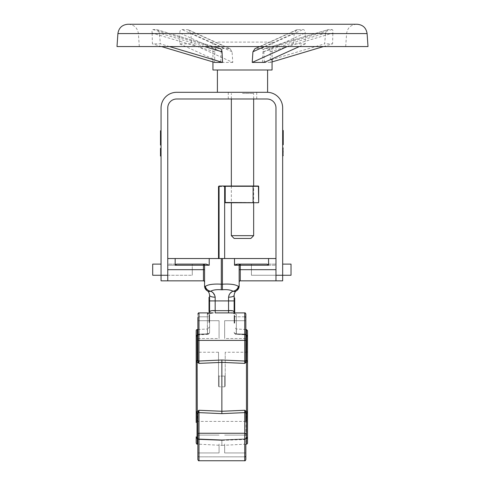 <?xml version="1.0" encoding="UTF-8"?>
<svg xmlns="http://www.w3.org/2000/svg" width="485" height="485" viewBox="0 0 485 485"><rect width="100%" height="100%" fill="white"/><g stroke="black" fill="none" stroke-linecap="round" stroke-linejoin="round"><path stroke-width="0.36" stroke-dasharray="2.42 1.82" d="M234.134 238.45L250.866 238.45M253.655 235.655L231.345 235.655M242.5 93.417L253.655 93.417L242.5 93.417M234.134 319.318C234.134 321.676 234.134 321.676 234.134 319.318C234.134 321.676 234.134 321.676 234.134 319.318C234.134 316.96 234.134 316.96 234.134 319.318C234.134 316.96 234.134 316.96 234.134 319.318C234.134 314.747 234.134 314.747 234.134 319.318C234.134 314.747 234.134 314.747 234.134 319.318C234.134 323.889 234.134 323.889 234.134 319.318C234.134 323.889 234.134 323.889 234.134 319.318C234.134 314.747 234.134 314.747 234.134 319.318C234.134 314.747 234.134 314.747 234.134 319.318C234.134 323.889 234.134 323.889 234.134 319.318C234.134 323.889 234.134 323.889 234.134 319.318C234.134 321.676 234.134 321.676 234.134 319.318C234.134 321.676 234.134 321.676 234.134 319.318C234.134 316.96 234.134 316.96 234.134 319.318C234.134 316.96 234.134 316.96 234.134 319.318M234.691 319.318C234.691 321.676 234.691 321.676 234.691 319.318C234.691 321.676 234.691 321.676 234.691 319.318C234.691 316.96 234.691 316.96 234.691 319.318C234.691 316.96 234.691 316.96 234.691 319.318C234.691 314.747 234.691 314.747 234.691 319.318C234.691 314.747 234.691 314.747 234.691 319.318C234.691 323.889 234.691 323.889 234.691 319.318C234.691 323.889 234.691 323.889 234.691 319.318C234.691 314.747 234.691 314.747 234.691 319.318C234.691 314.747 234.691 314.747 234.691 319.318C234.691 323.889 234.691 323.889 234.691 319.318C234.691 323.889 234.691 323.889 234.691 319.318C234.691 316.96 234.691 316.96 234.691 319.318C234.691 316.96 234.691 316.96 234.691 319.318C234.691 321.676 234.691 321.676 234.691 319.318C234.691 321.676 234.691 321.676 234.691 319.318M230.593 312.898L234.649 313.152L230.563 312.898L234.649 313.152L234.134 312.231A2.231 2.049 0 0 0 236.365 314.28L230.563 312.898L236.365 314.28A2.231 2.049 0 0 1 234.134 312.231L234.134 312.898M234.037 311.679L234.134 295.316A5.577 1.867 0 0 1 228.556 297.184L228.556 310.667L214.043 310.667M234.134 303.501L234.134 306.853L234.134 303.501L234.691 303.501L234.691 312.231M234.134 301.524L234.134 305.095L234.134 297.954L234.134 301.524L234.691 301.524L234.691 306.853L234.691 303.501M234.691 315.82L234.691 322.907L234.691 315.747L234.134 315.747L234.134 322.907L234.134 315.747L234.134 322.907L234.134 315.747L234.134 322.907L234.134 315.747L234.134 322.907L234.134 315.747L234.134 322.907L234.134 315.747L234.134 317.584L234.134 315.747L234.691 315.747L234.691 319.991L234.134 319.991L234.134 321.482L234.134 319.948L234.691 319.979L234.691 322.907L234.134 322.907L234.691 322.907L234.691 315.747L234.134 315.82M236.644 290.654A5.577 5.577 0 0 0 239.153 285.998L238.341 286.38A5.577 4.668 -29.6 0 1 233.03 291.224A5.577 4.044 53.2 0 0 236.371 290.848A5.577 5.171 53.2 0 0 238.341 286.38C235.649 284.477 230.339 283.749 222.421 284.198L222.421 258.529L167.755 258.529L167.755 269.684L167.755 258.529M239.153 285.998L239.153 264.107L234.504 264.107L234.504 258.529L222.421 258.529M275.971 258.529L275.971 269.684L275.971 258.529L234.504 258.529M218.517 258.529L225.21 258.529L218.517 258.529L218.517 186.573A0.558 0.558 0 0 1 219.075 186.016L225.131 186.295A0.558 0.558 0 0 1 225.21 186.549M225.21 202.748L225.21 186.573A0.558 0.558 0 0 0 225.131 186.295L253.097 186.016L253.097 202.469L225.21 202.469M239.153 264.107L240.269 265.222L268.563 265.222L266.968 264.107L239.153 264.107L239.153 281.955L239.153 265.222A1.115 1.115 0 0 1 240.269 264.107L234.504 264.107M206.143 264.107L167.755 264.107L167.755 280.839L167.755 107.919A8.924 8.924 0 0 1 176.679 98.995L267.041 98.995A8.924 8.924 0 0 1 275.971 107.919L275.971 275.262L275.971 269.684L239.153 269.684L239.153 281.955L239.153 269.684L240.269 269.684L240.269 265.222L240.269 280.839L240.269 265.222L275.971 265.222L275.971 280.839L275.971 264.107L275.971 265.222L240.269 265.222L240.269 264.107L275.971 264.107L240.269 264.107L240.269 265.222L239.153 265.222A1.115 1.115 0 0 1 240.269 264.107L237.577 264.107M212.315 292.219L210.69 291.224C213.115 289.891 216.649 289.406 221.305 289.769L222.421 289.769L222.421 284.198L221.305 284.198C213.382 283.749 208.077 284.477 205.379 286.38L204.567 285.998L204.567 265.222L204.567 281.955L204.567 265.222L204.567 281.955L204.567 265.222L209.223 265.222L209.223 258.529M175.158 265.222L203.451 265.222L203.451 269.684L167.755 269.684L167.755 264.107L167.755 275.262L167.755 264.107L203.451 264.107L176.752 264.107L175.158 265.222L175.158 258.529M268.563 265.222L268.563 258.529M222.421 289.769C227.077 289.406 230.611 289.891 233.03 291.224L229.738 293.849M228.993 295.116L228.556 297.184M228.556 310.667L228.556 312.898L215.17 312.898L215.17 297.184L213.109 292.879M207.35 290.848A5.577 4.044 -53.2 0 0 210.69 291.224A5.577 4.668 29.6 0 1 205.379 286.38A5.577 5.171 -53.2 0 0 207.35 290.848L207.077 290.654A5.577 5.577 0 0 1 204.567 285.998M209.587 319.924L209.587 322.246L209.587 319.924L209.029 319.924L209.029 322.246L209.029 319.324L209.587 319.324L209.587 315.08L209.587 322.246L209.587 315.08L209.587 322.246L209.587 315.08L209.587 322.246L209.587 315.08L209.587 322.246L209.587 319.282L209.587 320.815L209.587 319.312L209.029 319.312L209.029 315.08L209.587 315.08L209.587 322.246L209.587 315.08L209.029 315.08L209.029 322.246L209.587 322.246L209.029 322.246L209.587 322.246L209.029 322.246L209.029 319.494L209.587 319.494M209.587 318.651C209.587 323.222 209.587 323.222 209.587 318.651C209.587 323.222 209.587 323.222 209.587 318.651C209.587 314.08 209.587 314.08 209.587 318.651C209.587 314.08 209.587 314.08 209.587 318.651C209.587 323.222 209.587 323.222 209.587 318.651C209.587 323.222 209.587 323.222 209.587 318.651C209.587 314.08 209.587 314.08 209.587 318.651C209.587 314.08 209.587 314.08 209.587 318.651C209.587 321.009 209.587 321.009 209.587 318.651C209.587 321.009 209.587 321.009 209.587 318.651C209.587 316.293 209.587 316.293 209.587 318.651C209.587 316.293 209.587 316.293 209.587 318.651C209.587 321.009 209.587 321.009 209.587 318.651C209.587 321.009 209.587 321.009 209.587 318.651C209.587 316.293 209.587 316.293 209.587 318.651C209.587 316.293 209.587 316.293 209.587 318.651M197.874 334.856L198.989 334.135L198.935 334.462L198.989 334.135L198.935 334.462L207.477 334.141A2.231 2.031 180 0 0 209.587 332.11A2.231 2.231 0 0 1 207.447 334.341A2.231 2.231 0 0 0 209.587 332.11L209.587 312.231L209.587 332.11A2.231 1.71 0 0 1 207.356 333.819L207.441 334.341L198.935 334.462L197.262 335.202A1.115 1.006 0 0 0 196.201 336.208L196.201 330.655M215.17 297.184A5.577 1.867 0 0 1 209.587 295.316L209.587 312.231A2.231 2.049 180 0 1 207.356 314.28L207.416 313.947M209.587 297.287L209.587 304.428L209.587 300.858L209.029 300.858L209.029 311.57M209.587 302.834L209.587 306.187L209.587 302.834L209.029 302.834L209.029 306.187L209.029 302.834M209.587 304.428L209.587 311.57L209.587 304.428L209.029 304.428M209.029 318.651C209.029 314.08 209.029 314.08 209.029 318.651C209.029 314.08 209.029 314.08 209.029 318.651C209.029 314.08 209.029 314.08 209.029 318.651C209.029 314.08 209.029 314.08 209.029 318.651C209.029 323.222 209.029 323.222 209.029 318.651C209.029 323.222 209.029 323.222 209.029 318.651C209.029 321.009 209.029 321.009 209.029 318.651C209.029 321.009 209.029 321.009 209.029 318.651C209.029 316.293 209.029 316.293 209.029 318.651C209.029 316.293 209.029 316.293 209.029 318.651C209.029 323.222 209.029 323.222 209.029 318.651C209.029 323.222 209.029 323.222 209.029 318.651C209.029 321.009 209.029 321.009 209.029 318.651C209.029 321.009 209.029 321.009 209.029 318.651C209.029 316.293 209.029 316.293 209.029 318.651C209.029 316.293 209.029 316.293 209.029 318.651M213.079 310.667L211.127 310.788M210.448 310.97L209.659 311.752M233.564 311.115L232.594 310.788M230.727 310.667L229.672 310.667M167.755 280.839L203.451 280.839L203.451 265.222L167.755 265.222L203.451 265.222L203.451 269.684L167.755 269.684L167.755 280.839L167.755 269.684L167.755 280.839L161.062 280.839L161.062 107.919A15.617 15.617 0 0 1 176.679 92.302L267.041 92.302A15.617 15.617 0 0 1 282.664 107.919L282.664 275.262L282.664 264.107L282.664 275.262L282.664 264.107L282.664 275.262L275.971 275.262L275.971 280.839L282.664 280.839L282.664 275.262L291.03 275.262L291.03 264.107L282.664 264.107M161.062 152.157C161.062 156.728 161.062 156.728 161.062 152.157C161.062 156.728 161.062 156.728 161.062 152.157C161.062 147.592 161.062 147.592 161.062 152.157C161.062 147.592 161.062 147.592 161.062 152.157C161.062 156.728 161.062 156.728 161.062 152.157C161.062 156.728 161.062 156.728 161.062 152.157C161.062 147.592 161.062 147.592 161.062 152.157C161.062 147.592 161.062 147.592 161.062 152.157C161.062 154.515 161.062 154.515 161.062 152.157C161.062 154.515 161.062 154.515 161.062 152.157C161.062 149.798 161.062 149.798 161.062 152.157C161.062 149.798 161.062 149.798 161.062 152.157C161.062 154.515 161.062 154.515 161.062 152.157C161.062 154.515 161.062 154.515 161.062 152.157C161.062 149.798 161.062 149.798 161.062 152.157C161.062 149.798 161.062 149.798 161.062 152.157M160.505 152.999L160.505 155.752L161.062 155.752L161.062 148.586L161.062 155.752L161.062 148.586L161.062 155.752L161.062 148.586L161.062 155.752L161.062 148.586L161.062 155.752L161.062 151.368L161.062 155.752L161.062 151.926L161.062 155.752L160.505 155.752L160.505 152.836L161.062 152.836L161.062 154.321L161.062 152.823L160.505 152.823L160.505 148.586L161.062 148.586L161.062 151.926L161.062 148.586L161.062 150.423L161.062 148.586L160.505 148.586L160.505 155.752L161.062 155.752L160.505 155.752L160.505 152.999L161.062 152.999M161.062 134.363L161.062 137.934L161.062 134.363L160.505 134.363L160.505 139.698L160.505 136.346L161.062 136.346L161.062 145.076L161.062 136.346M160.505 152.157C160.505 147.592 160.505 147.592 160.505 152.157C160.505 147.592 160.505 147.592 160.505 152.157C160.505 147.592 160.505 147.592 160.505 152.157C160.505 147.592 160.505 147.592 160.505 152.157C160.505 156.728 160.505 156.728 160.505 152.157C160.505 156.728 160.505 156.728 160.505 152.157C160.505 154.515 160.505 154.515 160.505 152.157C160.505 154.515 160.505 154.515 160.505 152.157C160.505 149.798 160.505 149.798 160.505 152.157C160.505 149.798 160.505 149.798 160.505 152.157C160.505 156.728 160.505 156.728 160.505 152.157C160.505 156.728 160.505 156.728 160.505 152.157C160.505 154.515 160.505 154.515 160.505 152.157C160.505 154.515 160.505 154.515 160.505 152.157C160.505 149.798 160.505 149.798 160.505 152.157C160.505 149.798 160.505 149.798 160.505 152.157M160.505 130.792L160.505 134.363M167.755 275.262L192.296 275.262L192.296 264.107L192.296 275.262L192.296 269.684L192.296 275.262L152.696 275.262L152.696 264.107L152.696 275.262L152.696 264.107L161.062 264.107M242.5 98.995L256.723 98.995L242.5 98.995M242.5 92.302L228.277 92.302L242.5 92.302M283.222 148.337L283.222 155.43L283.222 148.264L282.664 148.264L282.664 155.43L282.664 148.264L282.664 155.43L282.664 148.264L282.664 155.43L282.664 148.264L282.664 155.43L282.664 148.264L282.664 155.43L282.664 148.264L283.222 148.264L283.222 152.508L282.664 152.508L282.664 153.981L282.664 152.466L283.222 152.496L283.222 155.43L282.664 155.43L283.222 155.43L283.222 148.264L282.664 148.337M282.664 136.018L282.664 144.754L282.664 136.018L283.222 136.018L283.222 144.754M282.664 134.042L282.664 137.613L282.664 134.042L283.222 134.042L283.222 137.613L282.664 137.613M282.664 151.835C282.664 156.406 282.664 156.406 282.664 151.835C282.664 156.406 282.664 156.406 282.664 151.835C282.664 147.264 282.664 147.264 282.664 151.835C282.664 147.264 282.664 147.264 282.664 151.835C282.664 156.406 282.664 156.406 282.664 151.835C282.664 156.406 282.664 156.406 282.664 151.835C282.664 147.264 282.664 147.264 282.664 151.835C282.664 147.264 282.664 147.264 282.664 151.835C282.664 154.194 282.664 154.194 282.664 151.835C282.664 154.194 282.664 154.194 282.664 151.835C282.664 149.477 282.664 149.477 282.664 151.835C282.664 149.477 282.664 149.477 282.664 151.835C282.664 154.194 282.664 154.194 282.664 151.835C282.664 154.194 282.664 154.194 282.664 151.835C282.664 149.477 282.664 149.477 282.664 151.835C282.664 149.477 282.664 149.477 282.664 151.835M283.222 151.835C283.222 147.264 283.222 147.264 283.222 151.835C283.222 147.264 283.222 147.264 283.222 151.835C283.222 147.264 283.222 147.264 283.222 151.835C283.222 156.406 283.222 156.406 283.222 151.835C283.222 149.477 283.222 149.477 283.222 151.835C283.222 149.477 283.222 149.477 283.222 151.835C283.222 154.194 283.222 154.194 283.222 151.835C283.222 154.194 283.222 154.194 283.222 151.835C283.222 156.406 283.222 156.406 283.222 151.835C283.222 156.406 283.222 156.406 283.222 151.835C283.222 149.477 283.222 149.477 283.222 151.835C283.222 149.477 283.222 149.477 283.222 151.835C283.222 154.194 283.222 154.194 283.222 151.835C283.222 154.194 283.222 154.194 283.222 151.835M283.222 139.371L283.222 136.018L283.222 139.371L282.664 139.371M291.03 264.107L291.03 275.262L291.03 264.107M207.986 313.371L208.744 313.122M209.417 313.019L213.164 312.898L207.356 314.28A2.231 2.049 180 0 0 209.587 312.231L209.077 313.152L213.164 312.898L209.077 313.152M197.874 329.509L207.477 329.006L207.441 334.341L207.356 316.814A2.231 1.71 180 0 0 209.587 315.104A2.231 1.71 180 0 1 207.356 316.814L198.989 316.814L198.989 334.135L207.356 333.819L198.989 334.135L198.989 312.898L198.989 316.814L207.356 316.814L207.356 314.28L207.356 333.819A2.231 1.71 180 0 0 209.587 332.11A2.231 2.031 0 0 1 207.477 334.141L207.477 329.006L209.587 326.781M197.874 338.554L219.075 338.554L219.075 320.706L219.075 338.554L219.075 329.63L219.075 338.554L197.874 338.554L197.874 314.013L197.874 334.886L198.935 334.462L197.892 334.838A1.115 0.982 -160.6 0 1 197.055 335.675A1.115 1.012 0 0 0 196.201 336.657L196.201 422.526A1.115 1.115 0 0 1 197.316 421.41L246.404 421.41A1.115 1.115 0 0 1 247.52 422.526L247.52 336.808A1.115 0.994 180 0 0 246.683 335.844A1.115 0.994 180 0 1 245.846 334.886L245.846 314.013M245.846 444.139L221.863 445.394L221.863 440.047L198.935 439.186L197.886 438.792A1.115 0.982 160.6 0 0 197.055 437.973A1.115 1.012 180 0 1 196.201 436.991L196.201 442.993M218.517 352.237L218.517 375.548L218.517 352.237L197.316 352.237L197.316 421.41L197.316 352.237A1.115 1.115 0 0 1 196.201 351.122M225.21 352.237L225.21 375.548L224.652 376.105L219.075 376.105L218.517 375.548L219.075 376.105L224.652 376.105L225.21 375.548L225.21 352.237L246.404 352.237A1.115 1.115 0 0 0 247.52 351.122M247.52 442.993L247.52 422.526M247.52 437.44A1.115 1.006 0 0 1 246.465 438.446L246.683 412.965A1.115 0.509 180 0 0 247.52 412.474L247.52 412.171A1.115 0.473 180 0 1 246.665 412.632L246.683 412.965A1.115 0.509 180 0 0 245.846 413.456L245.846 438.761L245.846 413.456L244.792 410.268L221.863 411.268L221.863 362.38L244.792 363.38L246.465 361.998A1.115 0.485 180 0 1 247.52 362.477M246.465 329.545L246.465 335.202A1.115 1.006 180 0 1 247.52 336.208L247.52 330.655M246.465 335.202L246.465 411.65L244.792 410.268L244.731 439.513A1.115 0.855 180 0 0 245.828 438.81L244.731 439.513L245.828 438.81L244.792 439.186L221.863 440.047L244.792 439.186L246.465 438.446L246.465 444.102M197.874 421.41L197.892 438.81L198.989 439.513L198.935 439.186L198.989 439.513L198.935 439.186L221.863 440.047L221.863 445.394L197.874 444.139M247.52 361.173A1.115 0.509 180 0 0 246.683 360.682A1.115 0.509 180 0 1 245.846 360.191L245.846 334.886L244.731 334.135L244.792 334.462L244.731 334.135L244.792 334.462L236.28 334.341L236.365 333.819A2.231 1.71 -0 0 1 234.134 332.11A2.231 2.231 0 0 0 236.28 334.341L244.792 334.462L245.84 334.856L244.792 334.462L245.846 334.886L245.846 360.191L245.846 339.67A1.115 0.715 180 0 1 244.731 340.391L198.989 340.391L198.989 312.898M245.846 338.554L224.652 338.554L224.652 320.706L224.652 338.554L224.652 329.63L224.652 338.554L245.846 338.554L245.846 320.706L245.877 335.062A1.115 0.982 160.6 0 1 245.828 334.838A1.115 0.855 180 0 0 244.731 334.135A1.115 0.855 0 0 1 245.828 334.838A1.115 0.982 -19.4 0 0 245.853 334.977M197.868 334.977A1.115 0.982 19.4 0 0 197.892 334.838A1.115 0.855 0 0 1 198.989 334.135A1.115 0.855 180 0 0 197.892 334.838L197.874 317.669A1.115 0.855 180 0 1 198.989 316.814A1.115 0.855 0 0 0 197.874 317.669M236.25 334.141A2.231 2.031 180 0 1 234.134 332.11A2.231 2.231 0 0 0 236.28 334.341L245.137 334.735L236.28 334.341L236.365 333.819A2.231 1.71 180 0 1 234.134 332.11A2.231 2.031 -0 0 0 236.25 334.141L236.25 329.006L236.25 334.141M244.731 312.898L244.731 316.814L236.365 316.814L236.365 333.819L244.731 334.135L244.731 312.898L244.731 361.028L221.863 360.009L221.863 362.38L198.935 363.38L198.989 340.391A1.115 0.715 180 0 1 197.874 339.67M247.52 361.477A1.115 0.473 180 0 0 246.665 361.016A1.115 0.503 -169.7 0 1 245.828 360.434A1.115 0.715 180 0 1 244.731 361.028L244.792 363.38L245.846 360.191M245.846 459.634L245.828 438.81A1.115 0.855 -0 0 1 244.731 439.513L221.863 440.368L221.863 440.047L221.863 440.368L221.863 440.047L221.863 440.368L244.731 439.513L244.731 456.834L198.989 456.834A1.115 0.855 180 0 1 197.874 455.979L197.892 413.214A1.115 0.715 180 0 1 198.989 412.62L221.863 413.638L221.863 411.268L198.935 410.268L197.262 411.65L197.262 361.998L198.935 363.38L197.892 360.434A1.115 0.715 180 0 0 198.989 361.028L221.863 360.009M245.846 433.978A1.115 0.715 180 0 0 244.731 433.257L198.989 433.257L198.935 410.268L197.892 413.214A1.115 0.503 -169.7 0 0 197.055 412.632L197.262 411.65A1.115 0.485 180 0 1 196.201 411.171M224.652 444.017L224.652 452.941L224.652 444.017M197.874 444.017L197.874 435.093L197.874 444.017M219.075 444.017L219.075 452.941L219.075 444.017M244.792 439.186L245.137 438.913L244.792 439.186M247.52 436.991A1.115 1.012 180 0 1 246.665 437.973A1.115 0.982 -160.6 0 0 245.828 438.81L245.846 455.979A1.115 0.855 180 0 1 244.731 456.834L198.989 456.834L198.989 460.75L198.989 433.257A1.115 0.715 180 0 0 197.874 433.978M245.846 329.63L245.846 320.706L245.846 329.63M224.652 329.63L224.652 320.706L224.652 329.63M221.863 413.638L244.731 412.62A1.115 0.715 180 0 1 245.828 413.214A1.115 0.503 169.7 0 1 246.665 412.632L246.465 411.65A1.115 0.485 180 0 0 247.52 411.171M245.846 421.41L245.846 413.456M245.846 444.017L245.846 452.941L245.846 444.017M197.868 438.664A1.115 0.982 -19.4 0 1 197.892 438.81A1.115 0.855 180 0 0 198.989 439.513A1.115 0.855 0 0 1 197.892 438.81L197.874 435.093L219.075 435.093L197.874 435.093M198.935 439.186L198.583 438.913L198.935 439.186M198.935 334.462L198.583 334.735L198.935 334.462M197.874 352.237L197.874 360.191A1.115 0.509 180 0 1 197.037 360.682L197.055 335.675M219.075 329.63L219.075 320.706L219.075 329.63M196.201 362.477A1.115 0.485 180 0 1 197.262 361.998L197.055 361.016A1.115 0.503 169.7 0 0 197.892 360.434L197.874 360.191M197.844 438.586L197.874 438.761A1.115 0.994 180 0 0 197.037 437.803L197.055 412.632A1.115 0.473 180 0 1 196.201 412.171M196.201 437.44A1.115 1.006 180 0 0 197.262 438.446L197.037 437.803A1.115 0.994 180 0 1 196.201 436.839M197.874 413.456A1.115 0.509 180 0 0 197.037 412.965A1.115 0.509 180 0 1 196.201 412.474M196.201 361.477A1.115 0.473 0 0 1 197.055 361.016L197.037 360.682A1.115 0.509 0 0 0 196.201 361.173M197.844 335.062L198.947 334.656L207.441 334.341L197.874 334.886A1.115 0.994 180 0 1 197.037 335.844A1.115 0.994 -0 0 0 196.201 336.808M247.52 336.657A1.115 1.012 180 0 0 246.665 335.675A1.115 0.982 160.6 0 1 245.877 335.062L245.877 335.062M245.877 438.586L245.846 438.761A1.115 0.994 180 0 1 246.683 437.803A1.115 0.994 180 0 0 247.52 436.839M258.396 186.016L253.097 186.016M218.517 375.548L218.517 386.266L218.517 375.548M225.21 375.548L225.21 386.266L225.21 375.548M231.345 186.016L231.345 202.748L253.655 202.748L253.655 186.016M258.675 202.469L253.097 202.748M219.075 258.529L219.075 186.573L225.21 186.573A0.558 0.558 0 0 0 224.652 186.016L224.652 258.529M203.451 264.107A1.115 1.115 0 0 1 204.567 265.222A1.115 1.115 0 0 0 203.451 264.107A1.115 1.115 0 0 1 204.567 265.222A1.115 1.115 0 0 0 203.451 264.107A1.115 1.115 0 0 1 204.567 265.222A1.115 1.115 0 0 0 203.451 264.107L203.451 265.222L203.451 264.107A1.115 1.115 0 0 1 204.567 265.222L203.451 265.222L204.567 265.222L203.451 265.222L203.451 264.107M209.029 297.287L209.029 300.858M209.029 319.494L209.029 322.246L209.587 322.173M209.029 318.275L209.029 316.535L209.029 318.275L209.587 318.275L209.587 316.535L209.587 318.275L209.029 318.275L209.587 318.275M209.029 322.173L209.029 316.523L209.587 316.535L209.587 317.881L209.587 316.523L209.029 316.535L209.029 317.881L209.587 317.633L209.029 317.657L209.029 317.245L209.587 317.245M209.029 317.245L209.029 315.08L209.587 315.08L209.029 315.08L209.029 322.246L209.587 322.246L209.029 322.246L209.029 315.08L209.587 315.08L209.029 315.08L209.029 322.246L209.587 322.246L209.029 322.246L209.029 317.863L209.587 317.857L209.029 317.863L209.029 322.246L209.587 322.246L209.029 322.246L209.029 315.08L209.029 319.463L209.587 319.36L209.029 319.282L209.029 320.815L209.029 319.961L209.587 319.948L209.029 319.961L209.029 319.457L209.587 319.457L209.029 319.463L209.029 315.08L209.587 315.08L209.029 315.08L209.587 315.08L209.029 315.08L209.029 322.246L209.587 322.246L209.029 322.246L209.029 318.421L209.587 318.421L209.029 318.421L209.029 315.08L209.587 315.08L209.029 315.08L209.029 316.917L209.587 316.917M209.029 322.082L209.587 322.082M209.029 321.985L209.587 321.985M209.029 321.791L209.587 321.791M209.029 321.537L209.587 321.537M209.029 321.246L209.587 321.246M209.029 320.852L209.587 320.852M209.029 318.845L209.587 318.845M209.029 318.566L209.587 318.566M209.029 318.409L209.587 318.409M209.029 318.378L209.587 318.378M209.029 318.19L209.587 318.19M209.029 317.954L209.587 317.954M209.029 316.584L209.587 316.584M209.029 316.372L209.587 316.372M209.029 316.099L209.587 316.099M209.029 315.753L209.587 315.753M209.029 315.492L209.587 315.492M209.029 315.298L209.587 315.298M209.029 315.153L209.587 315.153M209.029 319.282L209.587 319.282L209.029 319.282M209.029 319.585L209.587 319.585M209.029 319.742L209.587 319.742M209.029 320.252L209.587 320.252M209.029 320.433L209.587 320.433M209.029 320.621L209.587 320.621M209.029 320.737L209.587 320.737M209.029 320.797L209.587 320.797M209.029 320.815L209.587 320.815L209.029 320.815M209.029 317.881L209.587 317.881L209.029 317.881M209.029 316.523L209.587 316.535M209.029 316.553L209.587 316.553M209.029 316.614L209.587 316.614M209.029 316.705L209.587 316.705M209.029 316.838L209.587 316.838M209.029 317.014L209.587 317.014M209.029 317.184L209.587 317.184M209.029 317.408L209.587 317.408M209.029 317.542L209.587 317.542M209.029 317.766L209.587 317.766M209.029 316.917L209.029 315.08L209.587 315.08L209.029 315.08L209.029 322.246L209.587 322.246L209.029 322.246L209.029 319.924M160.505 136.346L160.505 145.076M160.505 151.781L160.505 150.041L160.505 151.781L161.062 151.781L161.062 150.041L161.062 151.781L160.505 151.781L161.062 151.781M160.505 150.041L161.062 150.041L161.062 151.387L161.062 150.035L160.505 150.029L160.505 151.387L160.505 150.035L161.062 150.059M160.505 155.679L160.505 148.586L161.062 148.586L160.505 148.586L160.505 155.752L161.062 155.679M160.505 155.588L161.062 155.588M160.505 155.491L161.062 155.491M160.505 155.297L161.062 155.297M160.505 155.042L161.062 155.042M160.505 154.751L161.062 154.751M160.505 154.357L161.062 154.357M161.062 148.586L160.505 148.586L161.062 148.586L160.505 148.586L160.505 155.752L160.505 153.43L161.062 153.454L160.505 153.43L160.505 155.752L161.062 155.752L160.505 155.752L160.505 148.586L161.062 148.586L160.505 148.586L160.505 155.752L161.062 155.752L160.505 155.752L160.505 151.368L161.062 151.387L160.505 151.368L160.505 155.752L161.062 155.752L160.505 155.752L160.505 148.586L160.505 152.969L161.062 152.872L160.505 152.793L160.505 154.321L160.505 152.963L161.062 152.963L160.505 152.969L160.505 148.586L161.062 148.586L160.505 148.586L161.062 148.586L160.505 148.586L160.505 155.752L161.062 155.752M160.505 152.351L161.062 152.351M160.505 152.072L161.062 152.072M160.505 151.92L161.062 151.92L160.505 151.926M160.505 151.884L161.062 151.884M160.505 151.702L161.062 151.702M160.505 151.459L161.062 151.459M160.505 151.138L161.062 151.138M160.505 150.75L161.062 150.75M160.505 150.089L161.062 150.089M160.505 149.877L161.062 149.877M160.505 149.604L161.062 149.604M160.505 149.259L161.062 149.259M160.505 148.998L161.062 148.998M160.505 148.804L161.062 148.804M160.505 148.665L161.062 148.665M160.505 152.793L161.062 152.793L160.505 152.793M160.505 153.09L161.062 153.09M160.505 153.248L161.062 153.248M160.505 153.466L161.062 153.466M160.505 153.757L161.062 153.757M160.505 153.939L161.062 153.939M160.505 154.133L161.062 154.145M160.505 154.242L161.062 154.242M160.505 154.303L161.062 154.303M160.505 154.321L161.062 154.321L160.505 154.321M160.505 150.029L161.062 150.029M160.505 150.12L161.062 150.12M160.505 150.211L161.062 150.211M160.505 150.344L161.062 150.344M160.505 150.52L161.062 150.52M160.505 150.689L161.062 150.689M160.505 150.914L161.062 150.914M160.505 151.053L161.062 151.053M160.505 151.162L161.062 151.162M160.505 151.272L161.062 151.272M160.505 150.423L161.062 150.423M283.222 137.613L283.222 136.018M283.222 130.471L283.222 134.042M283.222 152.678L282.664 152.678M283.222 153.108L283.222 155.43L282.664 155.43L283.222 155.43L282.664 155.43L283.222 155.43L282.664 155.43L283.222 155.43L283.222 148.264L283.222 155.43L282.664 155.43L283.222 155.43L283.222 148.264L282.664 148.264L283.222 148.264L283.222 153.145L282.664 153.133L283.222 153.145L283.222 153.981L283.222 152.466L282.664 152.551L283.222 152.648L283.222 148.264L282.664 148.264L283.222 148.264L283.222 155.43L282.664 155.43L283.222 155.43L283.222 149.707L283.222 151.459L283.222 149.719L282.664 149.719L282.664 151.459L282.664 149.707L283.222 149.707L283.222 151.041L282.664 151.041L283.222 151.047L283.222 155.43L282.664 155.43L283.222 155.43L283.222 151.605L282.664 151.593L283.222 151.605L283.222 155.43L282.664 155.43L283.222 155.43L283.222 153.108L282.664 153.108M283.222 151.459L282.664 151.459M283.222 155.358L282.664 155.358M283.222 155.267L282.664 155.267M283.222 155.17L282.664 155.17M283.222 154.976L282.664 154.976M283.222 154.721L282.664 154.721M283.222 154.43L282.664 154.43M283.222 154.036L282.664 154.036M283.222 152.029L282.664 152.029M283.222 151.75L282.664 151.75M283.222 151.562L282.664 151.562M283.222 151.375L282.664 151.375M283.222 151.138L282.664 151.138M283.222 150.817L282.664 150.817M283.222 150.429L282.664 150.429M283.222 149.768L282.664 149.768M283.222 149.556L282.664 149.556M283.222 149.283L282.664 149.283M283.222 148.937L282.664 148.937M283.222 148.677L282.664 148.677M283.222 148.483L282.664 148.483M283.222 153.981L282.664 154M283.222 152.466L282.664 152.466L283.222 152.466M283.222 152.769L282.664 152.769M283.222 152.927L282.664 152.927M283.222 153.436L282.664 153.436M283.222 153.618L282.664 153.618M283.222 153.806L282.664 153.806M283.222 153.921L282.664 153.921M283.222 151.065L282.664 151.065L283.222 151.065M283.222 149.713L282.664 149.713M283.222 149.738L282.664 149.738M283.222 149.798L282.664 149.798M283.222 149.889L282.664 149.889M283.222 150.023L282.664 150.023M283.222 150.198L282.664 150.198M283.222 150.368L282.664 150.368M283.222 150.593L282.664 150.593M283.222 150.726L282.664 150.726M283.222 150.841L282.664 150.841M283.222 150.95L282.664 150.95M283.222 151.605L283.222 148.264L283.222 150.101L283.222 148.264L282.664 148.264L283.222 148.264L283.222 151.605L282.664 151.605M283.222 150.101L282.664 150.101M283.222 148.264L282.664 148.264L283.222 148.264M234.691 297.954L234.691 301.524M234.691 320.161L234.134 320.161M234.691 320.585L234.691 322.907L234.134 322.907L234.691 322.907L234.134 322.907L234.691 322.907L234.134 322.907L234.691 322.907L234.691 315.747L234.691 322.907L234.134 322.907L234.691 322.907L234.691 315.747L234.134 315.747L234.691 315.747L234.691 320.627L234.134 320.615L234.691 320.627L234.691 321.482L234.691 319.948L234.134 320.027L234.691 320.124L234.134 320.124L234.691 320.124L234.691 315.747L234.134 315.747L234.691 315.747L234.691 322.907L234.134 322.907L234.691 322.907L234.691 317.19L234.691 318.942L234.691 317.202L234.134 317.202L234.134 318.942L234.134 317.19L234.134 318.548L234.134 317.19L234.691 317.19L234.691 318.524L234.134 318.524L234.691 318.53L234.691 322.907L234.134 322.907L234.691 322.907L234.691 320.585L234.134 320.585M234.691 318.942L234.134 318.942M234.691 322.84L234.134 322.84M234.691 322.749L234.134 322.749M234.691 322.652L234.134 322.652M234.691 322.458L234.134 322.458M234.691 322.204L234.134 322.204M234.691 321.913L234.134 321.913M234.691 321.519L234.134 321.519M234.691 319.506L234.134 319.506M234.691 319.233L234.134 319.233M234.691 319.075L234.134 319.075M234.691 319.045L234.134 319.045M234.691 318.857L234.134 318.857M234.691 318.621L234.134 318.621M234.691 318.293L234.134 318.293M234.691 317.911L234.134 317.911M234.691 317.251L234.134 317.251M234.691 317.038L234.134 317.038M234.691 316.766L234.134 316.766M234.691 316.42L234.134 316.42M234.691 316.159L234.134 316.159M234.691 315.965L234.134 315.965M234.691 319.948L234.134 319.948L234.691 319.948M234.691 321.482L234.134 321.482L234.691 321.482M234.691 320.252L234.134 320.252M234.691 320.409L234.134 320.409M234.691 320.918L234.134 320.918M234.691 321.1L234.134 321.1M234.691 321.288L234.134 321.288M234.691 321.403L234.134 321.403M234.691 321.464L234.134 321.464M234.691 318.548L234.134 318.548L234.691 318.548M234.691 317.19L234.134 317.202M234.691 317.22L234.134 317.22M234.691 317.281L234.134 317.281M234.691 317.372L234.134 317.372M234.691 317.505L234.134 317.505M234.691 317.681L234.134 317.681M234.691 317.851L234.134 317.851M234.691 318.069L234.134 318.069M234.691 318.208L234.134 318.208M234.691 318.324L234.134 318.324M234.691 318.433L234.134 318.433M234.691 317.584L234.691 322.907L234.134 322.907L234.691 322.907L234.691 319.088L234.134 319.088L234.691 319.088L234.691 315.747L234.134 315.747L234.691 315.747L234.691 317.584L234.134 317.584M234.691 315.747L234.134 315.747L234.691 315.747M275.971 280.839L240.269 280.839L240.269 269.684L275.971 269.684L275.971 264.107L275.971 275.262L275.971 264.107L275.971 275.262L251.424 275.262L251.424 264.107L251.424 275.262L275.971 275.262M251.424 269.684L251.424 264.107L251.424 269.684M192.296 269.684L192.296 264.107L192.296 269.684M263.404 69.992L217.401 69.992L263.404 69.992M221.596 92.302L267.599 92.302M264.331 62.413L263.828 51.78C263.652 49.809 262.828 48.694 261.348 48.433L254.971 48.682M217.88 42.098L272.061 42.098L217.88 42.098M220.063 48.494L216.207 48.433C215.358 48.694 214.897 49.809 214.831 51.78L214.582 62.413M272.061 69.992L212.939 69.992M270.418 62.413L262.433 62.413L324.604 43.85L325.617 33.592L190.787 33.592L191.781 43.85L179.674 43.85L179.82 33.592L138.401 33.592L152.151 33.592L152.411 43.85L160.396 43.85L159.383 33.592L294.213 33.592L296.705 29.779L303.101 29.524C304.55 29.846 305.241 31.022 305.18 33.053L305.18 33.592L346.599 33.592L332.849 33.592L332.874 33.053C333.134 31.022 332.88 29.846 332.11 29.524L328.26 29.579L264.937 48.494L268.793 48.433C269.642 48.694 270.103 49.809 270.169 51.78L270.418 62.413L272.061 61.922M268.793 48.433L332.11 29.524M357.081 24.25L127.919 24.25M152.151 33.592L152.126 33.053C151.866 31.022 152.12 29.846 152.89 29.524L156.74 29.579L213.606 46.56M337.542 24.25L128.386 24.25L337.542 24.25M297.76 29.524L256.013 48.433M219.723 48.433L156.412 29.524C157.831 29.846 158.801 31.022 159.316 33.053L159.383 33.592M323.495 46.56L332.589 43.85L324.604 43.85M156.552 46.56L345.696 46.56L156.552 46.56M116.994 46.56L368.006 46.56M161.505 46.56L152.411 43.85M169.489 46.56L160.396 43.85M232.776 62.413L220.669 62.413L221.172 51.78C221.348 49.803 222.172 48.688 223.652 48.433L230.029 48.682L232.079 51.78L232.776 62.413L191.781 43.85M220.669 62.413L179.674 43.85M190.787 33.592L188.295 29.779L181.899 29.524C180.45 29.846 179.759 31.022 179.82 33.053L179.82 33.592M332.849 33.592L332.589 43.85M262.433 62.413L262.973 51.78C263.209 49.809 263.979 48.694 265.277 48.433L328.587 29.524C327.169 29.846 326.199 31.022 325.684 33.053L325.617 33.592M287.223 46.56L293.219 43.85L305.326 43.85L305.18 33.592M299.33 46.56L305.326 43.85M294.213 33.592L293.219 43.85M221.305 289.769L221.305 258.529M209.587 300.924L234.134 300.924M275.971 269.684L239.153 269.684M204.567 269.684L167.755 269.684M236.365 314.28L236.365 316.814L236.365 314.28M197.262 335.202L197.262 329.545M246.404 352.237L246.404 421.41L246.404 352.237M197.262 444.102L197.262 438.446M244.731 316.814L236.365 316.814A2.231 1.71 -0 0 1 234.134 315.104A2.231 1.71 0 0 0 236.365 316.814L236.365 333.819L244.731 334.135L244.731 316.814A1.115 0.855 180 0 1 245.846 317.669M221.863 440.368L198.989 439.513L198.989 456.834L198.989 439.513L221.863 440.368M244.731 456.834L244.731 460.75L198.989 460.75L198.989 456.834A1.115 0.855 0 0 1 197.874 455.979M224.652 376.105L224.652 386.824L224.652 376.105M219.075 376.105L219.075 386.824L219.075 376.105M225.131 186.295L258.675 186.295M218.517 186.573A0.558 0.558 0 0 1 219.075 186.016L219.075 186.573L218.517 186.573M240.269 265.222L239.153 265.222A1.115 1.115 0 0 1 240.269 264.107M117.903 33.592L367.096 33.592M214.831 51.78L152.126 33.053M204.549 46.56L159.316 33.053M216.207 48.433L152.89 29.524M232.079 51.78L190.726 33.053M221.172 51.78L179.82 33.053M228.987 48.433L187.234 29.524M223.652 48.433L181.899 29.524M270.169 51.78L332.874 33.053M262.973 51.78L325.684 33.053M264.44 46.56L294.274 33.053M263.828 51.78L305.18 33.053M261.348 48.433L303.101 29.524M253.655 98.995L253.655 93.417M231.345 98.995L231.345 93.417M234.134 321.306L234.691 321.306L234.134 321.306M234.134 317.329L234.691 317.329L234.134 317.329M234.691 315.468L234.134 315.468L234.691 315.468M209.587 314.801L209.029 314.801L209.587 314.801M161.062 148.313L160.505 148.313M228.277 98.995L228.277 92.302M283.222 147.986L282.664 147.986M256.723 98.995L256.723 92.302M213.133 312.898L209.35 312.898M219.075 320.706L197.874 320.706L219.075 320.706M224.652 320.706L245.846 320.706L224.652 320.706M245.846 329.509L236.25 329.006L234.134 326.781M221.863 439.846L245.137 438.913L221.863 439.846L198.583 438.913L221.863 439.846M224.652 452.941L245.846 452.941L224.652 452.941M219.075 452.941L197.874 452.941L219.075 452.941M224.652 435.093L245.846 435.093L224.652 435.093M198.583 438.913L197.801 438.495L198.583 438.913M245.137 334.735L245.925 335.153L245.137 334.735M245.137 438.913L245.925 438.495L245.137 438.913M218.517 386.266L219.075 386.824L224.652 386.824L225.21 386.266M203.451 280.839C203.718 280.548 204.088 280.924 204.567 281.955M240.269 280.839C239.996 280.554 239.626 280.93 239.153 281.955M209.587 322.501L209.029 322.501L209.587 322.501M209.029 320.64L209.587 320.64L209.029 320.64M209.029 316.663L209.587 316.663L209.029 316.663M209.029 306.187L209.587 306.187M160.505 139.698L161.062 139.698M160.505 137.934L161.062 137.934M161.062 156.006L160.505 156.006M160.505 150.174L161.062 150.174L160.505 150.174M282.664 153.824L283.222 153.824L282.664 153.824M282.664 149.847L283.222 149.847L282.664 149.847M283.222 155.685L282.664 155.685M234.691 306.853L234.134 306.853M234.691 305.095L234.134 305.095M234.691 323.168L234.134 323.168L234.691 323.168M251.424 264.107L275.971 264.107L251.424 264.107M192.296 264.107L167.755 264.107L192.296 264.107M272.061 42.098L272.061 58.909M345.696 46.56L346.599 33.592C347.502 27.863 350.843 24.753 356.614 24.25M139.304 46.56L138.401 33.592C137.498 27.863 134.157 24.753 128.386 24.25M230.029 48.682L188.295 29.779M259.651 46.56L296.705 29.779M212.939 42.098L212.939 61.922"/><path stroke-width="0.73" d="M253.655 235.655L250.866 238.45L234.134 238.45L231.345 235.655L253.655 235.655L253.655 202.748L225.21 202.748L231.345 202.748L231.345 235.655M229.672 310.667L228.556 310.667L228.556 297.184A5.577 1.867 -0 0 0 234.134 295.316C234.425 292.988 235.17 291.503 236.371 290.848C235.17 291.503 234.425 292.988 234.134 295.316L234.134 312.231L234.649 313.152L234.134 312.231L234.134 312.898M209.077 313.152L209.587 312.231C209.805 310.843 211.666 310.321 215.17 310.667L228.556 310.667C232.06 310.327 233.922 310.849 234.134 312.231L234.691 312.231L234.691 303.501L234.134 303.501M228.556 297.184C229.041 294.213 230.533 292.231 233.03 291.224A5.577 4.044 53.2 0 0 236.371 290.848L236.644 290.654L236.371 290.848A5.577 5.171 53.2 0 0 238.341 286.38L239.153 285.998L239.153 265.222A1.115 1.115 0 0 1 240.269 264.107A1.115 1.115 0 0 0 239.153 265.222L234.504 265.222L237.577 264.107L266.968 264.107L268.563 265.222L268.563 258.529L275.971 258.529M167.755 258.529L268.563 258.529M225.21 186.549A0.558 0.558 0 0 1 225.21 186.573L225.21 202.748M209.569 312.431L209.587 295.316A5.577 1.867 0 0 0 215.17 297.184C214.679 294.213 213.188 292.225 210.69 291.224A5.577 4.668 29.6 0 1 205.379 286.38C208.077 284.477 213.382 283.749 221.305 284.198L222.421 284.198C230.339 283.749 235.649 284.477 238.341 286.38A5.577 4.668 -29.6 0 1 233.03 291.224C230.611 289.891 227.071 289.406 222.421 289.769L221.305 289.769C216.649 289.406 213.109 289.891 210.69 291.224A5.577 4.044 -53.2 0 1 207.35 290.848C208.55 291.503 209.296 292.988 209.587 295.316C209.296 292.988 208.55 291.503 207.35 290.848L207.077 290.654A5.577 5.577 0 0 1 204.567 285.998A5.577 5.577 0 0 0 207.077 290.654L207.35 290.848A5.577 5.171 -53.2 0 1 205.379 286.38L204.567 285.998L204.567 265.222A1.115 1.115 0 0 0 203.451 264.107L203.451 265.222L175.158 265.222L175.158 258.529M234.504 258.529L234.504 265.222M175.158 265.222L176.752 264.107L206.143 264.107L209.223 265.222L209.223 258.529M167.755 280.839L161.062 280.839L161.062 275.262L167.755 275.262L167.755 280.839L203.451 280.839L203.451 265.222L209.223 265.222L206.143 264.107M229.738 293.849L228.993 295.116M213.109 292.879L212.315 292.219M236.644 290.654A5.577 5.577 0 0 0 239.153 285.998A5.577 5.577 0 0 1 236.644 290.654M209.587 300.858L209.587 297.287L209.029 297.287L209.029 300.858L209.587 300.858M209.587 311.57L209.029 311.57L209.029 302.834L209.587 302.834M214.043 310.667L213.079 310.667M211.127 310.788L210.448 310.97M209.659 311.752L209.593 312.17M234.037 311.679L233.564 311.115M232.594 310.788L230.727 310.667M282.664 264.107L291.03 264.107L291.03 275.262L282.664 275.262L282.664 280.839L275.971 280.839L275.971 275.262L282.664 275.262L282.664 107.919A15.617 15.617 0 0 0 267.041 92.302L176.679 92.302A15.617 15.617 0 0 0 161.062 107.919L161.062 275.262L152.696 275.262L152.696 264.107L161.062 264.107M167.755 275.262L167.755 107.919A8.924 8.924 0 0 1 176.679 98.995L267.041 98.995A8.924 8.924 0 0 1 275.971 107.919L275.971 275.262M161.062 156.006L160.505 156.006L160.505 148.313L161.062 148.313M161.062 145.076L160.505 145.076L160.505 130.792L161.062 130.792M283.222 151.835C283.222 147.264 283.222 147.264 283.222 151.835C283.222 156.406 283.222 156.406 283.222 151.835M282.664 144.754L283.222 144.754L283.222 136.018L282.664 136.018M207.416 313.947L207.986 313.371M208.744 313.122L209.417 313.019M213.164 312.898L198.989 312.898L198.935 363.38L197.262 361.998A1.115 0.485 180 0 0 196.201 362.477L196.201 330.655A1.115 1.115 0 0 1 197.262 329.545L197.874 329.509M228.556 310.667L228.556 312.898L230.563 312.898L215.17 312.898L215.17 297.184M197.868 334.977A1.115 0.982 19.4 0 1 197.055 335.675L197.874 334.856M196.201 351.122L196.201 422.526L196.201 351.122M196.201 422.526L196.201 362.477M197.262 329.545L197.262 335.202A1.115 1.006 180 0 0 196.201 336.208L196.201 336.657A1.115 1.012 180 0 1 197.055 335.675L197.262 411.65L198.935 410.268L221.863 411.268L244.792 410.268L246.465 411.65L246.465 361.998L244.792 363.38L221.863 362.38L221.863 413.638L198.989 412.62L198.989 460.75C198.717 461.035 198.347 460.659 197.874 459.634L197.874 413.456A1.115 0.509 0 0 0 197.037 412.965L197.037 437.803L197.874 438.792L197.262 438.446L197.262 444.102L197.874 444.139M196.201 436.839L196.201 436.839A1.115 0.994 0 0 0 197.037 437.803A1.115 0.994 0 0 1 197.874 438.761L197.844 438.586A1.115 0.982 -19.4 0 0 197.055 437.973A1.115 1.012 0 0 1 196.201 436.991L196.201 437.44A1.115 1.006 0 0 0 197.262 438.446M197.262 444.102C197.001 444.363 196.649 443.993 196.201 442.993L196.201 437.44M247.52 362.477A1.115 0.485 180 0 0 246.465 361.998L246.683 335.844A1.115 0.994 180 0 1 247.52 336.808L247.52 442.993A1.115 1.115 0 0 1 246.465 444.102L245.846 444.139M247.52 336.657L247.52 336.208L247.52 336.657A1.115 1.012 180 0 0 246.665 335.675L246.465 335.202A1.115 1.006 -0 0 1 247.52 336.208L247.52 330.655L246.465 329.545L245.846 329.509M247.52 437.44A1.115 1.006 180 0 1 246.465 438.446L246.683 412.965A1.115 0.509 0 0 0 245.846 413.456L245.828 413.214A1.115 0.503 -10.3 0 1 246.665 412.632A1.115 0.473 180 0 0 247.52 412.171L247.52 412.474A1.115 0.509 180 0 1 246.683 412.965L246.465 411.65A1.115 0.485 180 0 0 247.52 411.171M246.465 444.102L246.465 438.446L245.846 438.792M196.201 361.477A1.115 0.473 180 0 1 197.055 361.016A1.115 0.503 -10.3 0 0 197.892 360.434L198.935 363.38L221.863 362.38L221.863 360.009L198.989 361.028A1.115 0.715 0 0 1 197.892 360.434L197.874 317.669M244.731 316.814A1.115 0.855 0 0 1 245.846 317.669L245.846 360.191L244.792 363.38L244.731 361.028A1.115 0.715 0 0 0 245.828 360.434A1.115 0.503 10.3 0 0 246.665 361.016A1.115 0.473 180 0 1 247.52 361.477M246.428 335.177L245.846 334.856L246.465 335.202L246.465 329.545M245.846 444.017L245.846 459.634L245.846 444.017M245.846 413.456L245.846 421.41M197.874 455.979L197.874 459.634C198.347 460.659 198.717 461.035 198.989 460.75L244.731 460.75L244.731 412.62L244.792 410.268L245.828 413.214A1.115 0.715 0 0 0 244.731 412.62L221.863 413.638M196.201 411.171A1.115 0.485 180 0 0 197.262 411.65L197.055 412.632A1.115 0.503 10.3 0 1 197.892 413.214L198.935 410.268L198.989 412.62A1.115 0.715 0 0 0 197.892 413.214L197.874 413.456M245.846 317.669L245.846 314.013C245.325 312.958 244.955 312.589 244.731 312.898L234.37 312.898M221.863 360.009L244.731 361.028L244.731 340.391A1.115 0.715 0 0 0 245.846 339.67L245.846 338.554M244.731 456.834A1.115 0.855 -0 0 0 245.846 455.979L245.846 459.634C245.368 460.665 244.998 461.041 244.731 460.75C244.998 461.041 245.368 460.665 245.846 459.634M197.874 435.093L197.874 421.41M197.874 338.554L197.874 352.237M196.201 412.171A1.115 0.473 0 0 0 197.055 412.632L197.037 412.965A1.115 0.509 0 0 1 196.201 412.474M196.201 336.808A1.115 0.994 180 0 1 197.037 335.844A1.115 0.994 0 0 0 197.874 334.886L197.813 335.135M197.262 335.202L197.055 335.675M197.874 360.191A1.115 0.509 0 0 1 197.037 360.682A1.115 0.509 180 0 0 196.201 361.173M245.907 335.135L245.846 334.886A1.115 0.994 0 0 0 246.683 335.844L246.665 335.675A1.115 0.982 -19.4 0 1 245.877 335.062L245.877 335.062A1.115 0.982 -19.4 0 1 245.853 334.977M247.52 361.173A1.115 0.509 180 0 0 246.683 360.682A1.115 0.509 -0 0 1 245.846 360.191M247.52 436.839A1.115 0.994 180 0 1 246.683 437.803A1.115 0.994 -0 0 0 245.846 438.761L245.877 438.586A1.115 0.982 19.4 0 0 245.853 438.664M247.52 436.991A1.115 1.012 180 0 1 246.665 437.973A1.115 0.982 19.4 0 0 245.877 438.586L245.907 438.513M218.517 258.529L218.517 186.573L219.075 186.016L258.396 186.016L258.675 202.469L258.675 186.295L225.131 186.295M225.21 202.469L258.396 202.748M225.21 186.573L224.652 186.016L224.652 258.529M209.029 302.834L209.029 300.858M160.505 136.346L161.062 136.346M160.505 134.363L161.062 134.363M160.505 155.752L161.062 155.752M160.505 151.926L161.062 151.926M160.505 148.586L161.062 148.586M283.222 136.018L283.222 134.042L282.664 134.042M283.222 134.042L283.222 130.471L282.664 130.471M234.691 303.501L234.691 301.524L234.134 301.524M234.691 301.524L234.691 297.954L234.134 297.954M267.599 69.992L267.599 92.302L221.596 92.302M259.651 46.56L254.971 48.682L252.921 51.78L252.224 62.413L264.331 62.413L299.33 46.56M161.505 46.56L214.582 62.413L222.566 62.413L222.027 51.78C221.79 49.803 221.021 48.688 219.723 48.433M212.939 61.922L212.939 69.992L272.061 69.992L272.061 58.909M117.903 33.592C118.801 27.863 122.141 24.753 127.919 24.25L357.081 24.25C362.859 24.753 366.199 27.863 367.096 33.592L117.903 33.592L116.994 46.56L368.006 46.56L367.096 33.592M222.566 62.413L169.489 46.56M272.061 61.922L323.495 46.56M252.224 62.413L287.223 46.56M222.421 289.769L222.421 258.529M221.305 289.769L221.305 258.529M204.567 269.684L167.755 269.684M268.563 265.222L240.269 265.222L240.269 280.839C239.996 280.554 239.626 280.93 239.153 281.955M275.971 269.684L239.153 269.684M234.134 300.924L209.587 300.924M197.874 339.67A1.115 0.715 0 0 0 198.989 340.391L244.731 340.391L244.731 312.898L230.654 312.898M245.846 433.978A1.115 0.715 0 0 0 244.731 433.257L198.989 433.257A1.115 0.715 0 0 0 197.874 433.978M219.075 186.016L219.075 258.529M253.097 202.748L253.097 186.016M203.451 264.107A1.115 1.115 0 0 1 204.567 265.222M240.269 265.222L240.269 264.107A1.115 1.115 0 0 0 239.153 265.222L240.269 265.222M222.027 51.78L204.549 46.56M252.921 51.78L264.44 46.56M253.655 186.016L253.655 98.995M231.345 186.016L231.345 98.995M275.971 280.839L240.269 280.839M283.222 147.986L282.664 147.986M209.35 312.898L198.989 312.898C198.717 312.613 198.347 312.983 197.874 314.013C198.347 312.983 198.717 312.613 198.989 312.898M244.731 312.898C245.004 312.607 245.374 312.983 245.846 314.013M203.451 280.839C203.706 280.542 204.076 280.918 204.567 281.955M283.222 155.685L282.664 155.685M220.063 48.494L213.606 46.56M217.401 69.992L217.401 92.302"/></g></svg>
